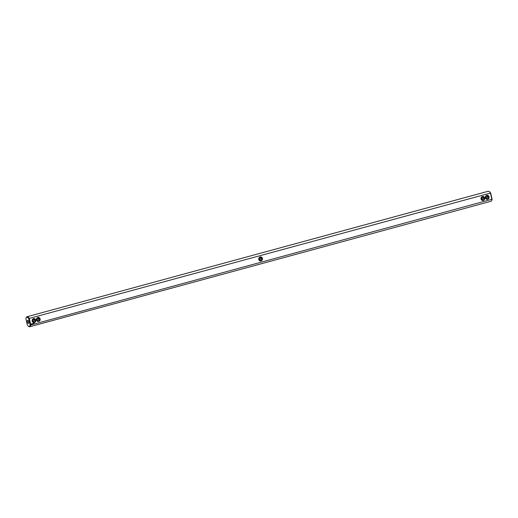 <?xml version="1.0" encoding="UTF-8"?>
<svg xmlns="http://www.w3.org/2000/svg" width="518" height="518" viewBox="0 0 518 518"><rect width="100%" height="100%" fill="white"/><g stroke="black" fill="none" stroke-linecap="round" stroke-linejoin="round"><path stroke-width="0.78" d="M259.006 259.35A1.573 1.437 88.7 0 0 258.994 258.65M259.609 260.282L259.414 257.822M26.36 317.443A5.193 2.053 74.8 0 1 27.078 316.725A5.193 2.053 74.8 0 1 29.273 318.408L28.704 318.7A4.72 1.865 74.8 0 0 26.127 317.948L26.36 317.443M489.18 191.511L489.633 191.828A4.72 1.865 -105.2 0 1 490.663 193.007L29.273 318.408L30.789 324.987L492.1 199.236A4.72 1.865 -105.2 0 1 491.873 200.052L491.64 200.557A5.193 2.053 -105.2 0 0 491.912 199.521L490.397 192.942A5.193 2.053 -105.2 0 0 489.18 191.511A5.193 2.053 -105.2 0 0 488.196 191.259L27.078 316.725M28.367 326.172A4.72 1.865 74.8 0 0 30.141 324.928L30.789 324.987A5.193 2.053 74.8 0 1 29.804 326.741A5.193 2.053 74.8 0 1 28.82 326.489L28.367 326.172A4.72 1.865 74.8 0 1 27.337 324.993L25.9 318.764A4.72 1.865 74.8 0 1 26.127 317.948M29.804 326.741L490.922 201.275A5.193 2.053 -105.2 0 0 491.64 200.557M36.746 319.826A1.573 1.437 88.7 0 0 36.733 319.127A1.573 1.437 88.7 0 0 36.726 319.127M32.369 320.312L32.369 320.312A1.573 1.437 88.7 0 1 32.388 321.011M481.274 198.873A1.573 1.437 88.7 0 0 481.254 198.174M485.631 197.688A1.573 1.437 88.7 0 0 488.461 197.274A1.573 1.437 88.7 0 0 486.991 195.733A1.573 1.437 88.7 0 0 485.631 197.688A1.573 1.437 88.7 0 0 485.612 196.989M37.154 318.298L37.348 320.752M37.542 320.875L38.766 319.082L37.587 317.994M259.848 257.517L261.033 258.605L259.803 260.399M485.398 197.798A2.046 1.871 88.7 0 0 488.519 198.776A2.046 1.871 88.7 0 0 487.723 195.338A2.046 1.871 88.7 0 0 485.398 197.798M481.041 198.983A2.046 1.871 88.7 0 0 484.162 199.961A2.046 1.871 88.7 0 0 483.365 196.523A2.046 1.871 88.7 0 0 481.041 198.983M260.133 256.98A2.046 1.871 88.7 0 0 258.78 259.46A2.046 1.871 88.7 0 0 261.053 260.949A2.046 1.871 88.7 0 0 262.406 258.469A2.046 1.871 88.7 0 0 260.133 256.98M33.858 323.277L33.741 323.756L33.858 323.277M33.405 323.4L33.288 323.879L33.405 323.4M33.515 323.368L33.612 323.789L33.515 323.368M33.139 323.899L33.048 323.504M32.427 323.666L32.738 324.028L32.427 323.666M32.084 323.808L32.297 324.145L32.194 323.782M31.915 324.242L31.922 323.854M31.074 323.879L30.95 324.365L31.423 324.559L31.566 323.977L31.074 323.879M40.145 318.946A2.046 1.871 88.7 0 0 37.024 317.968A2.046 1.871 88.7 0 0 37.82 321.406A2.046 1.871 88.7 0 0 40.145 318.946M35.787 320.13A2.046 1.871 88.7 0 0 32.666 319.153A2.046 1.871 88.7 0 0 33.463 322.591A2.046 1.871 88.7 0 0 35.787 320.13M490.663 193.007L492.1 199.236M30.141 324.928L28.704 318.7M27.668 320.318A1.573 0.622 74.8 0 1 28.639 321.756A1.573 0.622 74.8 0 1 28.432 323.368A1.573 0.622 74.8 0 1 27.422 322.008A1.573 0.622 74.8 0 1 27.609 320.331A1.573 0.622 74.8 0 1 27.668 320.318M32.796 319.483L32.99 321.943M481.876 199.806L481.675 197.345M486.234 198.621L486.033 196.16M260.049 257.44A1.573 1.437 88.7 0 0 260.437 260.541A1.573 1.437 88.7 0 0 261.83 258.76A1.573 1.437 88.7 0 0 260.049 257.44M39.536 319.069A1.573 1.437 88.7 0 0 36.7 319.476A1.573 1.437 88.7 0 0 38.177 321.018A1.573 1.437 88.7 0 0 39.536 319.069M482.109 197.041L483.294 198.129L482.07 199.922M481.267 198.873A1.573 1.437 88.7 0 0 484.103 198.459A1.573 1.437 88.7 0 0 482.627 196.918A1.573 1.437 88.7 0 0 481.267 198.873M33.586 323.776L33.54 323.387M32.278 324.132L32.304 323.698M31.274 324.592L31.598 324.177L31.242 323.815M35.179 320.253A1.573 1.437 88.7 0 0 32.343 320.661A1.573 1.437 88.7 0 0 33.812 322.202A1.573 1.437 88.7 0 0 35.179 320.253M486.467 195.856L487.652 196.944L486.428 198.737M33.184 322.06L34.408 320.266L33.223 319.179M31.203 324.015L31.32 324.391L31.3 324.009"/></g></svg>
